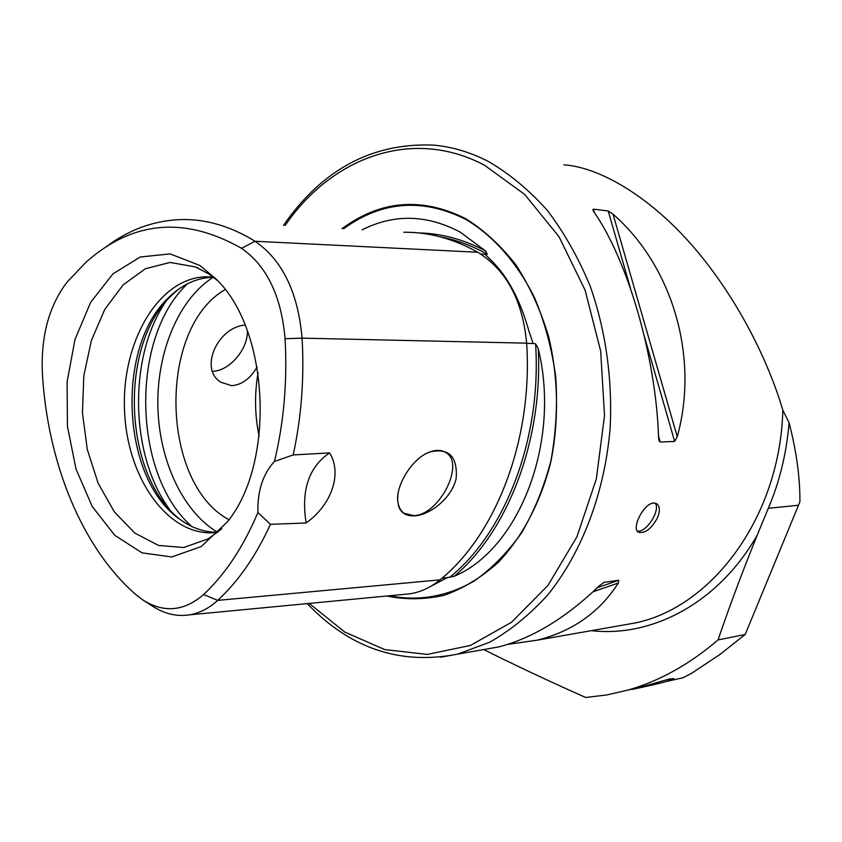<?xml version="1.0" encoding="UTF-8"?>
<svg xmlns="http://www.w3.org/2000/svg" width="842" height="842" viewBox="0 0 842 842"><rect width="100%" height="100%" fill="white"/><g stroke="black" fill="none" stroke-linecap="round" stroke-linejoin="round"><path stroke-width="1.26" d="M789.08 422.737C786.575 453.112 779.65 481.645 768.304 508.315L798.5 505.242L799.9 501.779C800.089 477.719 796.49 451.375 789.08 422.737L782.839 410.201C768.178 360.334 736.961 297.458 693.703 247.211C650.477 196.996 600.22 167.337 563.856 164.832M671.369 680.357L682.988 677.768L691.545 673.337L719.805 654.571L745.202 634.479L798.5 505.242M768.304 508.315L757.295 534.996C742.612 571.213 729.54 606.187 718.058 639.909C689.524 664.327 659.591 681.02 628.269 689.987L606.903 694.934L585.716 697.481C548.289 680.841 514.304 664.875 483.771 649.55M507.8 644.383L537.217 640.162C572.476 631.395 599.515 612.344 618.333 583.011L618.723 580.264L604.103 582.348L599.399 585.748C566.087 617.796 532.523 638.194 498.717 646.919L481.635 649.919M593.905 211.847C627.858 260.567 655.971 356.882 658.591 437.482L659.065 440.713L660.212 442.05L674.642 441.418L677.273 436.724C699.46 356.398 672.158 265.619 613.008 214.163L608.208 210.974L593.431 209.153L592.894 209.869L593.905 211.847M657.749 517.241C651.519 528.85 645.067 533.828 638.394 532.197C631.058 528.544 643.698 503.305 653.613 503.021L656.739 503.705C659.823 506.105 660.16 510.62 657.749 517.241M398.624 506.379C401.15 512.967 406.276 516.125 414.001 515.862C429.241 515.525 451.554 498.653 456.164 478.551C457.732 456.448 448.881 447.607 429.641 452.028C413.622 457.459 397.119 482.624 397.55 499.432L398.624 506.379M203.585 594.547C184.061 611.387 163.822 613.197 142.856 599.967L136.015 594.747C81.716 547.647 47.362 462.237 42.363 372.785C40.869 335.853 49.12 305.614 67.107 282.081L86.105 262.136C132.847 220.709 184.651 216.099 241.528 248.295C266.809 265.914 281.323 296.047 285.07 338.695C287.448 381.194 283.912 422.126 274.45 461.479L293.184 454.943L329.59 452.891C342.441 473.278 331.801 504.705 306.141 522.966L270.45 524.334L257.915 512.494C243.38 546.921 225.267 574.276 203.585 594.547L217.71 600.378C238.349 581.327 255.936 555.973 270.45 524.334M403.223 594.441L410.107 593.789C420.779 592.073 430.746 587.432 440.008 579.854C496.064 534.828 533.123 438.945 526.639 343.168C522.65 300.31 506.368 270.008 477.793 252.253C453.459 238.686 428.788 232.013 403.781 232.234M293.184 454.943C301.404 417.243 304.372 378.3 302.089 338.147C298.036 292.353 282.354 260.062 255.042 241.265C230.834 226.351 206.437 219.109 181.851 219.541C154.496 220.32 129.279 229.403 106.187 246.78M217.552 280.618L208.805 273.987L195.523 266.967L170.126 262.441L145.392 268.724L123.1 284.912L104.724 309.488L91.378 340.505L83.821 375.753L82.442 412.885L87.294 449.491L98.114 483.203L114.27 511.747L134.815 533.07L158.454 545.416L183.588 547.521L208.353 538.785L221.751 528.829M199.828 265.44L170.073 253.874L140.172 257.031L112.912 273.903L90.62 302.362L74.98 339.505L67.086 382.015L67.444 426.368L76.001 468.983L92.157 506.379L114.744 535.28L142.045 552.847L171.779 556.972L201.217 546.553L227.372 521.914C275.744 462.753 269.461 329.454 215.899 278.881L199.828 265.44M213.31 277.186L206.458 276.818C158.549 277.281 121.132 342.515 124.574 411.117C127.174 479.782 170.031 538.975 217.646 532.333M206.458 276.818L213.373 277.228C196.975 277.671 182.104 284.428 168.747 297.51C115.259 346.946 121.469 478.509 179.188 518.819C191.25 527.839 204.09 532.333 217.72 532.281M178.136 289.511L171.905 295.11C117.322 345.588 123.437 479.382 182.209 520.977M225.119 289.606C157.517 328.285 160.412 483.276 228.982 519.725M257.136 366.954C250.337 378.616 241.843 384.857 231.645 385.689L220.878 382.247C198.638 368.817 217.899 326.938 245.106 325.096M274.45 461.479C262.841 474.109 257.326 491.118 257.915 512.494M430.915 586.242L447.134 577.696L454.322 576.223C507.715 531.397 543.016 440.398 538.238 348.62L535.565 343.81L533.165 343.504L529.092 331.695C520.198 299.542 507.158 275.366 489.981 259.178L485.055 254.221L487.265 254.242L485.56 250.916C463.584 239.36 441.334 233.371 418.811 232.939M538.238 348.62C561.214 441.976 519.009 549.194 454.322 576.223M362.123 229.845C394.088 213.731 426.768 214.489 460.185 232.108L485.56 250.916M144.75 601.177L152.244 605.966C164.232 613.86 176.662 616.818 189.545 614.839C199.617 613.144 209.005 608.324 217.71 600.378L440.008 579.854M386.794 596.01C405.812 599.883 424.989 599.62 444.334 595.241C463.416 588.411 481.382 577.475 498.211 562.435C522.208 537.164 540.564 502.527 550.731 462.3C559.077 421.21 558.362 377.521 548.658 336.674C540.648 310.235 529.786 286.375 516.083 265.104C501.043 245.79 484.329 230.361 465.931 218.804C422.042 196.807 380.731 200.112 342.01 228.698M329.59 452.891C308.761 467.089 300.941 490.454 306.141 522.966M212.647 371.28C229.392 371.048 248.106 349.177 247.369 330.885M397.856 494.896L397.677 498.275C397.771 505.253 399.929 510.263 404.128 513.304L413.948 515.641C439.187 515.009 465.468 463.679 445.976 452.628C441.608 449.828 436.135 449.639 429.557 452.07L426.42 453.47M655.139 503.084C661.023 509.978 646.024 533.375 637.236 531.018M668.937 679.147L632.752 689.377C632.089 689.314 653.224 685.146 666.643 681.42L673.832 678.547L668.937 679.147M718.058 639.909L745.202 634.479M757.295 534.996C718.752 602.756 652.339 637.678 591.337 630.658M782.839 410.201C780.187 516.062 712.753 606.64 635.857 622.848L537.217 640.162M440.903 657.17L457.606 654.139L489.644 642.236C510.431 630.447 529.765 614.713 547.668 595.041C581.822 552.72 604.661 493.054 610.134 428.241C612.597 379.405 605.724 330.517 590.295 286.385C578.57 258.052 564.256 232.718 547.332 210.395C529.239 190.155 509.663 173.894 488.613 161.601C470.604 152.297 452.259 146.803 433.577 145.108C372.385 142.593 322.349 169.347 283.48 225.351M285.07 338.695L302.089 338.147L526.639 343.168M165.4 302.204C128.11 357.24 129.994 455.09 169.074 508.694M187.598 283.722C129.773 337.316 132.436 474.972 191.818 526.492M213.215 277.239C178.725 299.12 156.886 351.756 157.843 405.749C158.833 459.753 182.504 511.462 217.552 532.281M258.094 372.711C254.389 393.961 254.737 415.138 259.125 436.24M487.265 254.242C471.899 245.632 456.248 239.833 440.303 236.855M480.729 254.01L485.055 254.221M449.66 577.359C505.211 532.786 541.89 438.25 535.565 343.81M526.65 343.368L533.165 343.504M442.018 578.17L447.134 577.696M241.528 248.295L255.042 241.265L477.793 252.253M309.256 603.419L344.757 632.058L384.71 649.582L427.326 654.413L470.425 645.435L511.504 622.28L547.879 585.516L576.928 536.786L596.357 478.877L604.514 415.527L600.672 351.114L585.095 290.153L559.067 236.802L524.661 194.407L484.466 165.211C412.327 126.942 331.801 157.233 285.133 225.445M389.509 595.757C417.737 601.514 446.997 596.715 474.204 581.012C491.823 568.613 507.631 552.51 521.661 532.702C534.312 511.041 544.079 486.971 550.973 460.49C555.973 433.135 557.572 405.328 555.752 377.069C551.952 349.156 544.963 322.896 534.796 298.278C517.556 263.199 493.665 236.097 466.194 219.594C422.852 197.817 381.973 200.88 343.568 228.782M593.431 209.153L594.431 212.647M658.539 436.209L660.212 442.05M608.208 210.974L630.521 288.385M644.751 337.737L674.642 441.418M613.008 214.163L677.273 436.724M604.103 582.348L603.398 582.59M618.723 580.264L597.388 587.684M618.333 583.011L593.01 591.789M307.214 603.609C350.198 648.551 400.329 665.401 457.606 654.139L498.717 646.919M198.407 268.209L195.523 266.967M179.188 518.819L181.84 520.724M168.747 297.51L171.905 295.11M189.545 614.839L410.107 593.789M446.797 577.854L447.849 577.412M397.677 498.275L397.55 499.432M628.269 689.987L639.888 687.388M666.643 681.42L682.988 677.768"/></g></svg>
